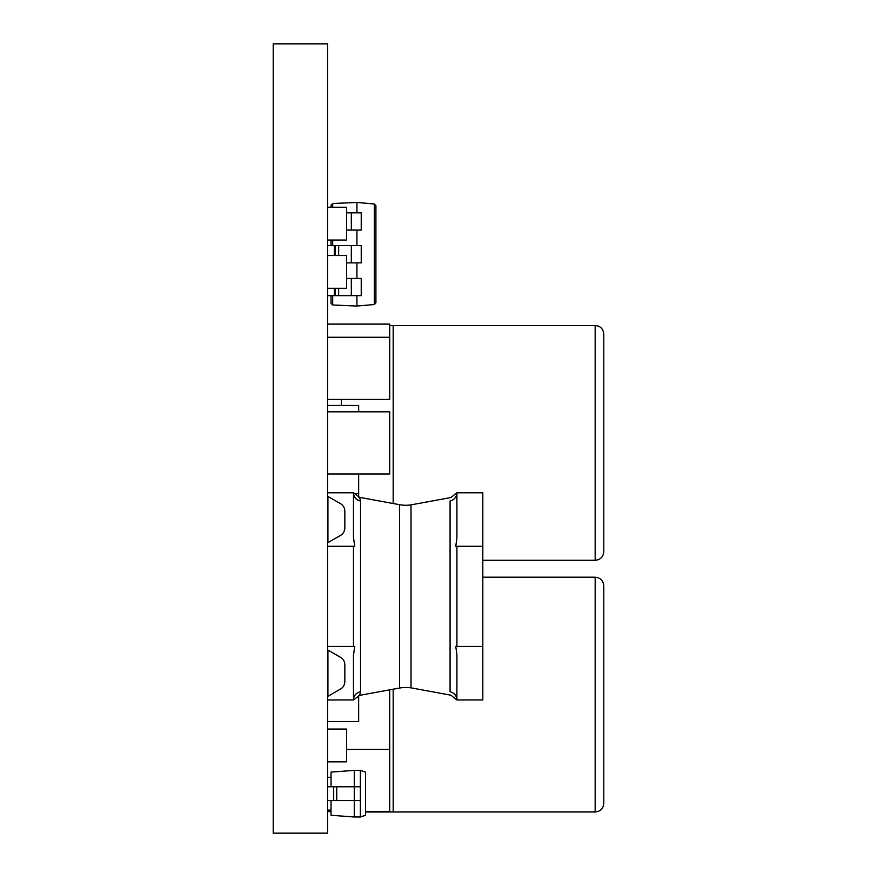 <?xml version="1.0" encoding="UTF-8"?>
<svg xmlns="http://www.w3.org/2000/svg" width="877" height="877" viewBox="0 0 877 877"><rect width="100%" height="100%" fill="white"/><g stroke="black" fill="none" stroke-linecap="round" stroke-linejoin="round"><path stroke-width="1.32" d="M456.906 546.294L482.81 546.294L482.81 646.426L456.906 646.426L456.906 546.294L455.766 546.294L456.906 537.974L456.906 492.775L450.91 497.533L411.006 504.878L411.006 687.842A34.532 34.532 0 0 0 399.583 688.028L359.614 695.362L353.475 699.945L327.581 699.945M411.006 504.878A34.532 34.532 0 0 1 399.583 504.692L359.614 497.358L360.546 500.975L359.614 497.358L353.475 492.775L327.581 492.775M603.793 585.825L603.793 803.343C603.233 808.638 600.361 811.51 595.165 811.981L595.165 577.187C600.361 577.658 603.233 580.53 603.793 585.825M603.793 334.126L603.793 551.644C603.233 556.939 600.361 559.811 595.165 560.282L595.165 325.488C600.361 325.959 603.233 328.831 603.793 334.126M456.906 646.426L455.766 646.426L456.906 654.746L456.906 699.945A8.627 8.353 0 0 0 450.076 691.778C450.986 696.283 450.986 696.283 450.076 691.778L450.076 500.942C450.986 496.437 450.986 496.437 450.076 500.942A8.627 8.353 0 0 0 456.906 492.775L482.81 492.775L482.81 546.294M327.581 546.294L353.475 546.294L353.475 646.426L354.757 646.426L353.475 655.174L353.475 699.945A8.627 8.331 180 0 1 360.546 691.745L359.614 695.362M327.581 43.85L327.581 833.15L273.207 833.15L273.207 43.85L327.581 43.85M331.035 777.285L327.581 777.285M331.035 810.085L327.581 810.085M327.581 240.035L346.568 240.035L346.568 207.235L327.581 207.235M327.581 288.27L346.568 288.27L346.568 255.47L327.581 255.47M327.581 761.85L346.568 761.85L346.568 729.05L327.581 729.05M375.915 205.7L374.336 203.979L375.915 205.7L375.915 302.795L374.336 304.516L374.336 203.979L356.928 202.455L332.679 203.508L332.679 207.235M332.679 295.681L332.679 304.977L331.035 303.256L331.035 295.681M331.035 245.615L331.035 240.035M331.035 207.235L331.035 205.24L332.679 203.508L331.035 205.24M346.568 212.815L361.236 212.815L361.236 230.07L346.568 230.07M327.581 245.615L361.236 245.615L361.236 262.881L346.568 262.881M346.568 278.415L361.236 278.415L361.236 295.681L327.581 295.681M334.411 255.47L334.411 245.615M334.411 295.681L334.411 288.27M331.035 303.256L332.679 304.977L356.928 306.04L374.336 304.516L375.915 302.795M356.928 212.815L356.928 202.455M356.928 245.615L356.928 230.07M356.928 278.415L356.928 262.881M356.928 306.04L356.928 295.681M327.921 496.426L327.921 542.644M327.921 650.076L327.921 696.294M327.581 542.841L340.506 535.409A8.627 8.627 0 0 0 344.836 527.921L344.836 511.148A8.627 8.627 0 0 0 340.506 503.672L327.581 496.229M327.581 649.879L340.506 657.312A8.627 8.627 0 0 1 344.836 664.799L344.836 681.572A8.627 8.627 0 0 1 340.506 689.048L327.581 696.491M353.475 537.546L354.757 546.294L353.475 537.546L353.475 492.775A8.627 8.331 180 0 0 360.546 500.975L360.546 691.745M353.475 546.294L354.757 546.294M353.475 646.426L327.581 646.426M411.006 687.842L450.91 695.187L456.906 699.945L482.81 699.945L482.81 646.426M360.381 786.779L360.381 770.379L354.264 770.379L354.264 786.779L360.381 786.779L360.381 816.991L354.264 816.991L354.264 800.591L333.688 800.591L333.688 786.779L336.746 786.779L336.746 800.591M327.581 786.779L333.688 786.779M333.688 800.591L327.581 800.591M360.381 770.379L365.556 772.1L365.556 815.27L360.381 816.991M354.264 816.991L331.035 815.27L331.035 800.591M331.035 786.779L331.035 772.1L354.264 770.379M360.381 800.591L354.264 800.591L354.264 786.779L336.746 786.779M358.649 473.964L358.649 497.127M358.649 493.499L353.891 493.499M358.649 411.806L358.649 405.426L327.581 405.426M358.649 695.593L358.649 721.519L327.581 721.519M327.581 337.261L389.728 337.261L389.728 324.106L327.581 324.106M327.581 411.806L389.728 411.806L389.728 473.964L327.581 473.964M389.728 337.261L389.728 399.419L327.581 399.419M346.568 749.451L389.728 749.451L389.728 811.609L365.556 811.609M331.035 811.609L327.581 811.609M389.706 749.451L389.728 689.837M389.728 325.488L393.181 325.488L393.181 503.519M341.383 399.419L341.383 405.426M393.181 689.201L393.181 811.981L365.556 811.981M399.583 688.028L399.583 504.692M351.315 230.07L351.315 212.815M351.315 262.881L351.315 245.615M338.654 255.47L338.654 245.615M335.233 255.47L335.233 245.615M351.315 295.681L351.315 278.415M338.654 295.681L338.654 288.27M335.233 295.681L335.233 288.27M332.679 240.035L332.679 245.615M482.81 577.187L595.165 577.187M393.181 325.488L595.165 325.488M482.81 560.282L595.165 560.282M393.181 811.981L595.165 811.981"/></g></svg>
